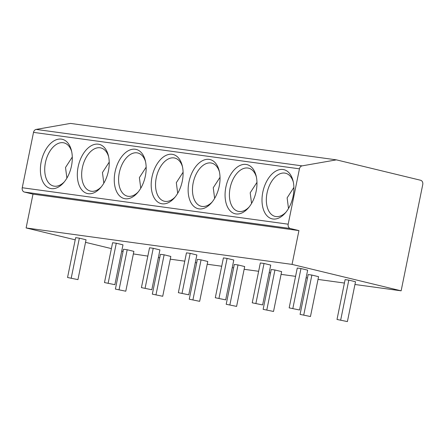 <?xml version="1.0" encoding="UTF-8"?>
<svg xmlns="http://www.w3.org/2000/svg" width="445" height="445" viewBox="0 0 445 445"><rect width="100%" height="100%" fill="white"/><g stroke="black" fill="none" stroke-linecap="round" stroke-linejoin="round"><path stroke-width="0.67" d="M336.414 159.861L302.088 165.868A3.699 2.948 97.8 0 0 299.452 168.827L288.188 224.191A3.699 2.948 97.8 0 0 290.324 228.508L24.386 192.056A3.699 2.948 -82.2 0 1 22.25 187.74L33.514 132.376A3.699 2.948 -82.2 0 1 36.151 129.417L70.477 123.41L336.414 159.861L420.614 180.258A3.699 2.948 97.8 0 1 422.75 184.575L401.134 290.819L292.053 264.397L298.934 230.593L290.324 228.508M71.484 165.946A25.287 15.236 103.6 0 1 63.613 182.695A25.287 15.236 103.6 0 1 45.946 185.993A25.287 15.236 103.6 0 1 41.196 161.791A25.287 15.236 103.6 0 1 56.242 139.763A25.287 15.236 103.6 0 1 71.422 150.46A25.287 15.236 103.6 0 1 71.484 165.946M108.419 171.008A25.287 15.236 103.6 0 1 100.548 187.757A25.287 15.236 103.6 0 1 82.881 191.055A25.287 15.236 103.6 0 1 78.131 166.858A25.287 15.236 103.6 0 1 93.177 144.825A25.287 15.236 103.6 0 1 108.358 155.522A25.287 15.236 103.6 0 1 108.419 171.008M145.354 176.07A25.287 15.236 103.6 0 1 137.483 192.819A25.287 15.236 103.6 0 1 119.816 196.117A25.287 15.236 103.6 0 1 115.066 171.92A25.287 15.236 103.6 0 1 130.112 149.887A25.287 15.236 103.6 0 1 145.292 160.584A25.287 15.236 103.6 0 1 145.354 176.07M182.289 181.132A25.287 15.236 103.6 0 1 174.418 197.88A25.287 15.236 103.6 0 1 156.751 201.179A25.287 15.236 103.6 0 1 152.001 176.982A25.287 15.236 103.6 0 1 167.053 154.949A25.287 15.236 103.6 0 1 182.228 165.646A25.287 15.236 103.6 0 1 182.289 181.132M219.229 186.194A25.287 15.236 103.6 0 1 211.358 202.948A25.287 15.236 103.6 0 1 193.686 206.241A25.287 15.236 103.6 0 1 188.941 182.044A25.287 15.236 103.6 0 1 203.988 160.016A25.287 15.236 103.6 0 1 219.163 170.708A25.287 15.236 103.6 0 1 219.229 186.194M256.164 191.255A25.287 15.236 103.6 0 1 248.293 208.01A25.287 15.236 103.6 0 1 230.627 211.303A25.287 15.236 103.6 0 1 225.876 187.106A25.287 15.236 103.6 0 1 240.923 165.078A25.287 15.236 103.6 0 1 256.103 175.769A25.287 15.236 103.6 0 1 256.164 191.255M293.099 196.317A25.287 15.236 103.6 0 1 285.228 213.072A25.287 15.236 103.6 0 1 267.562 216.365A25.287 15.236 103.6 0 1 262.811 192.168A25.287 15.236 103.6 0 1 277.858 170.14A25.287 15.236 103.6 0 1 293.038 180.831A25.287 15.236 103.6 0 1 293.099 196.317M298.934 230.593L32.997 194.142L24.386 192.056M292.053 264.397L26.116 227.946L32.997 194.142M401.134 290.819L354.949 284.488M344.419 283.042L318.014 279.427M307.484 277.98L306.11 277.791M295.58 276.351L281.079 274.365M270.543 272.918L269.175 272.729M258.645 271.289L244.144 269.303M233.608 267.857L232.24 267.668M221.71 266.227L207.203 264.235M196.673 262.795L195.305 262.606M184.77 261.165L170.268 259.174M159.738 257.733L158.37 257.544M147.835 256.103L133.372 253.928M123.054 251.425L121.713 251.102M111.395 248.605L85.529 242.336M75.216 239.838L26.116 227.946M125.785 291.214L133.889 251.369L127.192 249.751L123.499 249.244L115.394 289.083L125.785 291.214L115.394 289.083M77.942 279.627L86.052 239.783L79.349 238.164L75.656 237.658L67.551 277.496L77.942 279.627L67.551 277.496M162.72 296.275L170.824 256.437L164.127 254.813L160.434 254.306L152.329 294.145L162.72 296.275L152.329 294.145M114.877 284.689L122.987 244.845L116.29 243.226L112.596 242.72L104.486 282.558L114.877 284.689L104.486 282.558M199.655 301.337L207.765 261.499L201.068 259.874L197.369 259.368L189.264 299.207L199.655 301.337L189.264 299.207M151.817 289.751L159.922 249.906L153.225 248.288L149.531 247.782L141.421 287.62L151.817 289.751L141.421 287.62M236.595 306.399L244.7 266.561L238.003 264.936L234.309 264.43L226.199 304.274L236.595 306.399L226.199 304.274M188.752 294.812L196.857 254.968L190.16 253.35L186.466 252.843L178.362 292.682L188.752 294.812L178.362 292.682M273.53 311.461L281.635 271.622L274.938 269.998L271.244 269.492L263.14 309.336L273.53 311.461L263.14 309.336M225.687 299.874L233.792 260.036L227.095 258.411L223.401 257.905L215.297 297.744L225.687 299.874L215.297 297.744M310.465 316.523L318.57 276.684L311.873 275.06L308.179 274.554L300.075 314.398L310.465 316.523L300.075 314.398M262.622 304.936L270.727 265.098L264.03 263.473L260.336 262.967L252.232 302.811L262.622 304.936L252.232 302.811M347.4 321.59L355.505 281.746L348.808 280.122L345.114 279.616L337.01 319.46L347.4 321.59L337.01 319.46M299.557 309.998L307.662 270.16L300.965 268.535L297.271 268.029L289.167 307.873L299.557 309.998L289.167 307.873M127.192 249.751L119.088 289.589M79.349 238.164L71.245 278.003M164.127 254.813L156.023 294.651M116.29 243.226L108.18 283.065M201.068 259.874L192.958 299.719M153.225 248.288L145.114 288.126M238.003 264.936L229.893 304.781M190.16 253.35L182.055 293.188M274.938 269.998L266.833 309.842M227.095 258.411L218.99 298.25M311.873 275.06L303.768 314.904M264.03 263.473L255.925 303.318M348.808 280.122L340.703 319.966M300.965 268.535L292.86 308.379M64.38 181.783A22.206 13.378 103.6 0 1 53.506 186.027A22.206 13.378 103.6 0 1 45.435 162.625A22.206 13.378 103.6 0 1 63.958 142.867A22.206 13.378 103.6 0 1 71.684 151.623M66.889 178.128L65.515 167.487L72.285 157.046M101.315 186.844A22.206 13.378 103.6 0 1 90.441 191.089A22.206 13.378 103.6 0 1 82.37 167.687A22.206 13.378 103.6 0 1 100.893 147.929A22.206 13.378 103.6 0 1 108.619 156.685M103.824 183.19L102.45 172.554L109.22 162.108M138.25 191.906A22.206 13.378 103.6 0 1 127.376 196.15A22.206 13.378 103.6 0 1 119.305 172.749A22.206 13.378 103.6 0 1 137.833 152.997A22.206 13.378 103.6 0 1 145.554 161.746M140.759 188.252L139.385 177.616L146.155 167.17M175.185 196.968A22.206 13.378 103.6 0 1 164.311 201.218A22.206 13.378 103.6 0 1 156.245 177.811A22.206 13.378 103.6 0 1 174.768 158.058A22.206 13.378 103.6 0 1 182.494 166.808M177.694 193.314L176.32 182.678L183.095 172.232M212.12 202.03A22.206 13.378 103.6 0 1 201.246 206.28A22.206 13.378 103.6 0 1 193.18 182.878A22.206 13.378 103.6 0 1 211.703 163.12A22.206 13.378 103.6 0 1 219.43 171.87M214.629 198.375L213.255 187.74L220.03 177.294M249.055 207.092A22.206 13.378 103.6 0 1 238.186 211.342A22.206 13.378 103.6 0 1 230.115 187.94A22.206 13.378 103.6 0 1 248.638 168.182A22.206 13.378 103.6 0 1 256.365 176.932M251.564 203.437L250.19 192.802L256.965 182.355M285.996 212.154A22.206 13.378 103.6 0 1 275.121 216.404A22.206 13.378 103.6 0 1 267.05 193.002A22.206 13.378 103.6 0 1 285.573 173.244A22.206 13.378 103.6 0 1 293.3 181.994M288.505 208.499L287.125 197.864L293.9 187.417M302.088 165.868L36.151 129.417M33.514 132.376L299.452 168.827M288.188 224.191L22.25 187.74"/></g></svg>
